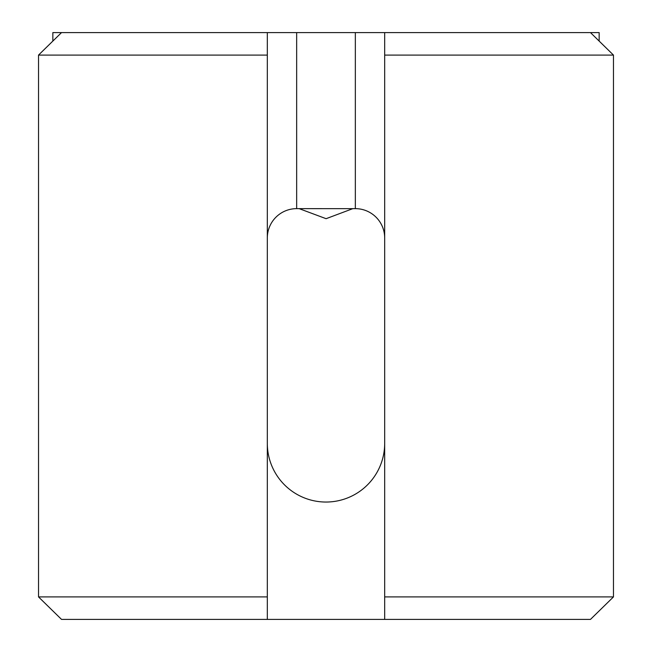 <?xml version="1.0" encoding="UTF-8"?>
<svg xmlns="http://www.w3.org/2000/svg" width="652" height="652" viewBox="0 0 652 652"><rect width="100%" height="100%" fill="white"/><g stroke="black" fill="none" stroke-linecap="round" stroke-linejoin="round"><path stroke-width="0.98" d="M299.219 208.664L326.098 218.689L352.781 208.664L296.66 208.64A29.34 29.34 0 0 0 267.32 237.98M267.32 443.36A58.68 58.68 0 0 0 326 502.04A58.68 58.68 0 0 0 384.68 443.36M384.68 237.98A29.34 29.34 0 0 0 355.34 208.64L352.781 208.664M590.476 32.6L599.155 32.6L599.155 41.076L613.475 55.094L590.476 32.6L355.34 32.6L355.34 208.64M384.68 32.6L384.68 55.094L613.475 55.094L613.475 596.906L384.68 596.906L384.68 619.4L267.32 619.4L267.32 32.6L296.66 32.6L296.66 208.64M38.525 55.094L52.845 41.076L52.845 32.6L61.524 32.6L38.525 55.094L38.525 596.906L61.524 619.4L38.525 596.906L38.525 55.094L267.32 55.094M613.475 596.906L590.476 619.4L613.475 596.906M384.68 55.094L384.68 596.906M267.32 596.906L38.525 596.906M267.32 619.4L61.524 619.4M267.32 32.6L61.524 32.6M355.34 32.6L296.66 32.6M590.476 619.4L384.68 619.4"/></g></svg>
